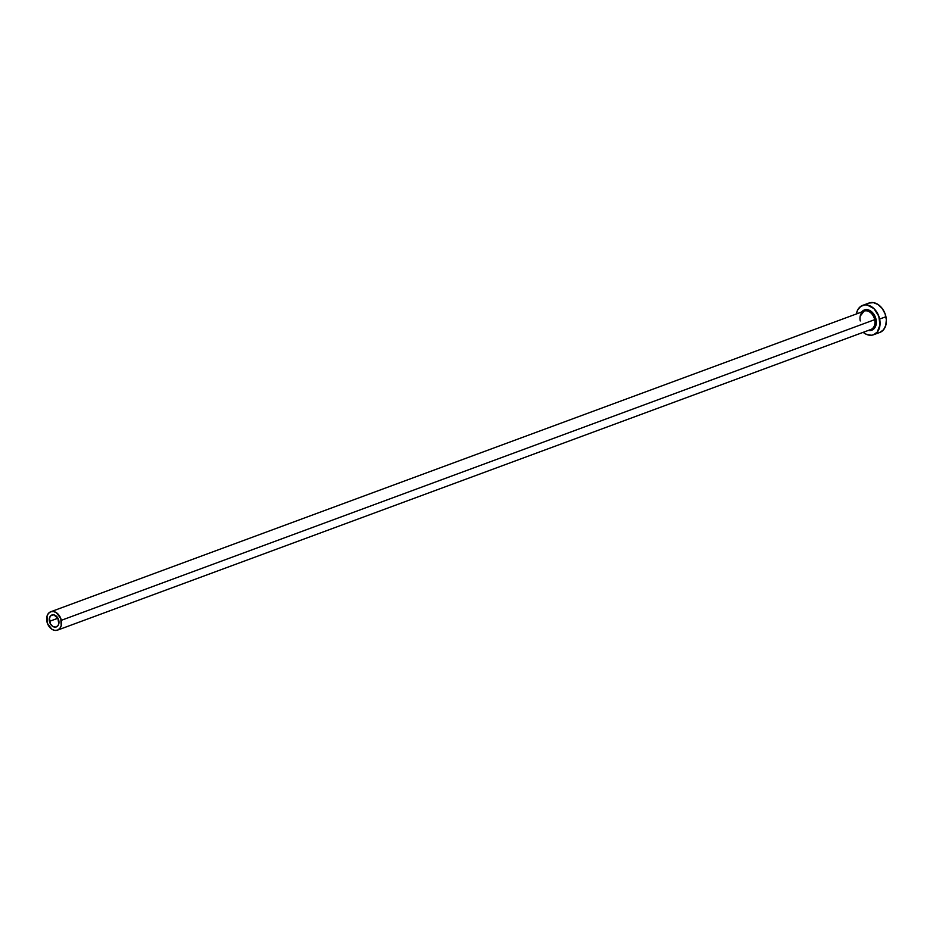 <?xml version="1.0" encoding="UTF-8"?>
<svg xmlns="http://www.w3.org/2000/svg" width="933" height="933" viewBox="0 0 933 933"><rect width="100%" height="100%" fill="white"/><g stroke="black" fill="none" stroke-linecap="round" stroke-linejoin="round"><path stroke-width="1.4" d="M58.791 620.538A6.368 4.618 69.7 0 1 56.318 626.929A6.368 4.618 69.7 0 1 49.426 621.366L57.939 618.229L58.744 624.037L57.811 625.856L55.432 627.128L52.61 626.311L50.289 623.699L49.484 617.879L51.105 615.418L53.729 614.824L57.939 618.217L49.426 621.366A6.368 4.618 69.7 0 1 51.91 614.987A6.368 4.618 69.7 0 1 58.791 620.538M870.582 329.582A9.796 7.114 -110.3 0 0 874.676 319.669L876.029 319.366A10.764 7.826 69.7 0 1 868.436 330.387L871.842 330.165L875.282 326.958L876.309 321.419L876.029 319.366L874.676 319.669A9.796 7.114 -110.3 0 0 864.075 311.121L50.72 611.768A9.796 7.114 69.7 0 1 61.321 620.317L874.676 319.669L61.321 620.317A9.796 7.114 69.7 0 1 57.508 630.137A9.796 7.114 69.7 0 1 46.907 621.588A9.796 7.114 69.7 0 1 50.72 611.768L48.423 613.424L46.988 616.212L47.443 623.431L51.805 629.204L54.697 630.381L57.519 630.137L59.805 628.492L61.228 625.705L60.785 618.486L56.423 612.713L53.519 611.523L50.709 611.78M873.533 334.76L879.842 332.428A15.663 11.383 -110.3 0 0 885.942 316.719A15.663 11.383 -110.3 0 0 868.973 303.038L862.663 305.371A15.663 11.383 69.7 0 1 879.632 319.051L885.942 316.719L879.632 319.051A15.663 11.383 69.7 0 1 873.533 334.76A15.663 11.383 69.7 0 1 863.165 332.335L866.699 334.481L871.352 335.25L873.545 334.76L877.207 332.125L879.994 324.941L878.769 316.112L873.953 308.613L867.154 304.986L864.844 304.893L860.681 306.432L857.649 310.059L856.366 313.966A15.663 11.383 69.7 0 1 862.663 305.371M861.649 312.019L864.355 309.966L869.066 310.164L873.451 313.686L876.029 319.366A10.764 7.826 69.7 0 0 869.719 310.456A10.764 7.826 69.7 0 0 861.649 312.019M879.854 332.428L883.516 329.792L885.802 325.325L886.35 319.704L885.079 313.78L882.186 308.461L878.105 304.555L873.463 302.654L868.973 303.05M57.508 630.137L870.862 329.489A9.796 7.114 -110.3 0 0 874.676 319.669A9.796 7.114 -110.3 0 0 864.355 311.027A9.796 7.114 -110.3 0 0 860.261 320.94M864.075 311.121L860.471 315.797"/></g></svg>
